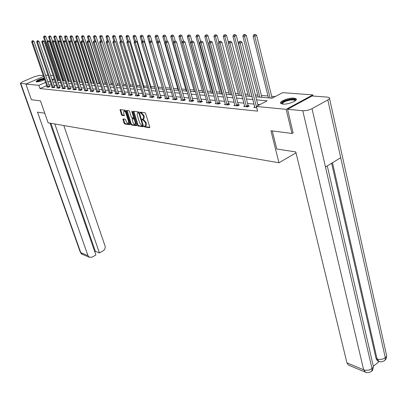 <?xml version="1.0" encoding="UTF-8"?>
<svg xmlns="http://www.w3.org/2000/svg" width="407" height="407" viewBox="0 0 407 407"><rect width="100%" height="100%" fill="white"/><g stroke="black" fill="none" stroke-linecap="round" stroke-linejoin="round"><path stroke-width="0.61" d="M144.251 126.429L144.724 126.994L149.527 127.717L149.756 127.04L145.64 113.522L144.953 112.708L140.064 112.118L140.481 113.151L141.097 113.232L143.269 115.817L143.615 116.941L143.34 119.068L142.196 119.068L142.135 119.531L143.223 120.177L145.396 122.766L145.737 123.886L145.467 125.982L144.312 125.972L144.251 126.429M144.872 126.028L145.365 126.674L149.807 127.34M140.629 112.164L141.127 112.836L141.743 112.917L141.097 113.232M142.755 119.114L143.254 119.775L143.869 119.862L143.223 120.177M44.653 79.645C41.595 81.085 38.935 81.827 36.676 81.883L36.121 81.685C36.767 80.388 39.438 79.212 44.144 78.159M293.971 98.102L296.087 98.789C298.275 100.575 287.912 104.726 282.794 104.095L280.754 103.409C278.653 101.597 288.822 97.532 293.971 98.102M123.133 118.915L122.939 119.572L124.079 123.189L124.725 123.967L129.696 124.72L129.899 124.059L125.809 110.989L125.153 110.205L120.07 109.595L121.388 114.647L122.034 115.425L124.272 115.695L123.652 112.856L123.845 111.111C124.623 110.974 125.315 111.655 125.916 113.151L128.607 121.749L128.414 123.463C127.635 123.596 126.943 122.914 126.343 121.418L125.249 119.215L123.133 118.915M293.254 132.748L291.977 133.471L270.925 130.739L278.968 162.759L48.128 122.828L40.476 100.885L31.39 99.705L25.88 84.071L43.569 76.485M291.977 133.471L286.136 109.346L256.41 106.461L267.18 100.794L256.598 99.868M46.713 85.643L40.003 88.568L257.6 111.131L256.41 106.461M40.003 88.568L38.884 85.333L25.88 84.071M137.363 125.183L138.024 125.977L143.239 126.765L143.457 126.099L139.352 112.719L138.675 111.915L133.471 111.253L133.262 111.94L137.363 125.183L137.998 124.868L138.66 125.661L143.513 126.394M136.386 125.732L131.298 124.959L130.642 124.171L126.552 111.08L126.628 110.424L128.917 110.679L129.574 111.467L131.242 116.824L131.899 117.613L133.481 117.796L133.557 117.14L131.822 111.543L131.873 111.08L132.428 111.62L136.604 125.626M278.968 162.759L296.011 152.839M259.875 104.64L257.763 104.441M254.044 104.09L247.593 103.485M243.935 103.139L237.724 102.559M234.122 102.218L228.134 101.653M224.583 101.323L218.813 100.778M215.318 100.453L209.747 99.929M206.308 99.603L200.936 99.099M197.548 98.779L192.358 98.29M189.021 97.98L184.015 97.507M180.718 97.197L175.885 96.744M172.639 96.439L167.969 96.001M164.769 95.701L160.256 95.274M157.097 94.979L152.737 94.566M149.623 94.276L145.406 93.88M142.333 93.59L138.258 93.208M135.226 92.923L131.278 92.552M128.286 92.267L124.471 91.911M121.52 91.631L117.827 91.285M114.911 91.01L111.335 90.675M108.46 90.405L105.001 90.079M102.157 89.815L98.804 89.499M95.996 89.235L92.755 88.93M89.978 88.67L86.839 88.37M84.096 88.115L81.054 87.831M78.342 87.576L75.397 87.296M72.716 87.047L69.862 86.777M67.216 86.528L64.443 86.269M61.828 86.019L59.142 85.77M56.558 85.526L53.953 85.282M51.394 85.043L48.871 84.804M254.772 106.955L253.785 107.473L256.746 107.763M244.673 105.978L243.717 106.476L247.553 106.858L249.323 105.932L248.28 105.83M234.859 105.026L233.933 105.51L237.663 105.876L239.418 104.965L238.41 104.869M225.33 104.106L224.43 104.568L228.052 104.925L229.797 104.029L228.815 103.933M216.071 103.21L215.196 103.653L218.717 104.004L220.452 103.119L219.495 103.027M207.061 102.335L206.212 102.762L209.636 103.103L211.36 102.233L210.429 102.142M198.306 101.485L197.476 101.903L200.809 102.228L202.518 101.374L201.618 101.287M189.779 100.661L188.975 101.058L192.221 101.379L193.915 100.534L193.04 100.453M181.481 99.857L180.703 100.239L183.857 100.554L185.546 99.72L184.686 99.639M173.402 99.074L172.644 99.44L175.717 99.746L177.391 98.926L176.557 98.845M165.532 98.306L164.794 98.667L167.791 98.962L169.449 98.153L168.64 98.077M157.865 97.563L157.143 97.909L160.063 98.199L161.716 97.4L160.923 97.324M150.453 97.248L150.392 96.846L149.69 97.171L152.533 97.451L154.172 96.668L153.403 96.591M143.162 96.525L143.101 96.128L142.419 96.454L145.192 96.729L146.82 95.95L146.067 95.879M136.055 95.823L135.994 95.431L135.328 95.752L138.034 96.016L139.652 95.253L138.914 95.182M129.06 94.76L128.409 95.065L131.049 95.324L132.651 94.572L131.939 94.5M122.349 94.465L122.283 94.083L121.657 94.399L124.232 94.653L125.824 93.91L125.127 93.839M115.68 93.457L115.064 93.742L117.577 93.992L119.159 93.259L118.478 93.193M109.229 92.832L108.623 93.106L111.08 93.351L112.653 92.623L111.986 92.562M102.925 92.216L102.335 92.486L104.736 92.725L106.293 92.007L105.642 91.941M96.764 91.616L96.189 91.875L98.535 92.109L100.086 91.402L99.45 91.341M90.746 91.026L90.186 91.285L92.481 91.509L94.017 90.812L93.391 90.751M84.86 90.456L84.315 90.7L86.554 90.924L88.08 90.232L87.474 90.176M79.111 89.891L78.571 90.135L80.764 90.349L82.28 89.667L81.685 89.611M73.479 89.342L72.955 89.576L75.102 89.789L76.608 89.118L76.023 89.062M67.974 88.807L67.465 89.036L69.561 89.24L71.057 88.578L70.487 88.523M62.586 88.278L62.088 88.502L64.143 88.706L65.624 88.049L65.069 87.993M57.316 87.764L56.827 87.983L58.837 88.182L60.307 87.53L59.763 87.474M52.152 87.261L51.674 87.469L53.643 87.668L55.103 87.022L54.574 86.971M47.1 86.767L46.627 86.971L48.555 87.164L50.01 86.528L49.486 86.477M275.208 96.566L271.657 96.281M267.979 95.986L261.396 95.452M257.784 95.162L255.352 94.968M247.873 94.363L245.182 94.149M238.243 93.59L235.302 93.351M228.887 92.832L225.712 92.577M219.78 92.099L216.387 91.824M210.923 91.387L207.326 91.097M202.304 90.69L198.509 90.385M193.91 90.013L189.937 89.693M185.74 89.357L181.588 89.021M177.773 88.716L173.463 88.365M170.009 88.09L165.552 87.729M162.352 87.469L158.099 87.129M154.685 86.854L150.86 86.543M147.217 86.253L143.798 85.974M139.932 85.663L136.9 85.419M132.83 85.094L130.164 84.88M125.895 84.534L123.591 84.346M119.134 83.99L117.165 83.832M112.535 83.455L110.887 83.323M106.09 82.936L104.747 82.83M99.791 82.428L98.748 82.346M93.641 81.934L92.877 81.873M87.632 81.451L87.139 81.41M73.433 80.306L73.067 80.276M68.081 79.874L67.542 79.828M62.841 79.451L62.134 79.396M313.08 96.042L312.82 94.897L286.136 109.346M45.711 75.57L46.739 75.127L48.046 75.224M50.595 75.412L53.19 75.605M55.769 75.799L56.639 75.865M255.825 96.825L272.141 98.184L282.641 92.654L312.82 94.897M52.111 79.869L54.711 80.082M57.295 80.301L59.977 80.525M62.586 80.739L65.354 80.973M67.994 81.191L70.849 81.425M73.525 81.649L76.47 81.893M79.177 82.122L82.214 82.372M84.951 82.601L88.09 82.865M90.863 83.094L94.103 83.364M96.907 83.598L100.254 83.878M103.093 84.112L106.553 84.402M109.427 84.641L112.998 84.936M115.914 85.18L119.602 85.485M122.553 85.729L126.363 86.05M129.355 86.299L133.298 86.625M136.325 86.879L140.4 87.215M143.473 87.474L147.685 87.826M150.799 88.08L155.159 88.446M158.313 88.706L162.825 89.082M166.025 89.352L170.696 89.738M173.937 90.008L178.775 90.41M182.066 90.685L187.072 91.102M190.41 91.377L195.594 91.809M198.987 92.094L204.36 92.542M207.799 92.827L213.37 93.289M216.865 93.579L222.639 94.063M226.185 94.358L232.173 94.856M235.78 95.157L241.992 95.67M245.655 95.976L252.106 96.515M57.163 77.411L56.425 77.732M54.233 78.678L52.03 79.635M45.604 82.423L38.884 85.333M252.879 99.542L246.428 98.977M242.77 98.657L236.553 98.112M232.952 97.797L226.964 97.273M223.418 96.963L217.643 96.454M214.148 96.149L208.577 95.665M205.138 95.36L199.766 94.892M196.372 94.597L191.188 94.139M187.851 93.849L182.845 93.412M179.553 93.122L174.715 92.699M171.469 92.414L166.799 92.007M163.599 91.728L159.091 91.331M155.932 91.056L151.572 90.675M148.458 90.4L144.246 90.028M141.173 89.764L137.098 89.403M134.066 89.138L130.123 88.792M127.132 88.533L123.321 88.197M120.365 87.943L116.677 87.617M113.762 87.363L110.19 87.047M107.311 86.798L103.856 86.493M101.012 86.248L97.665 85.953M94.862 85.709L91.616 85.424M88.843 85.18L85.704 84.905M82.967 84.666L79.925 84.402M77.218 84.163L74.272 83.903M71.596 83.669L68.742 83.42M66.097 83.191L63.329 82.947M60.714 82.718L58.033 82.484M55.449 82.255L52.849 82.031M50.29 81.807L47.772 81.583M146.067 125.682L146.378 123.565L145.737 123.886M143.869 119.862L146.037 122.451L146.378 123.565M143.941 118.773L144.261 116.626L143.615 116.941M141.743 112.917L143.915 115.502L144.261 116.626M133.847 111.304L137.998 124.868M142.43 125.661L142.582 125.188L138.98 113.461L138.507 112.897L137.444 112.887L137.179 115.008L139.642 122.995L141.784 125.565L142.43 125.661M142.587 125.585L143.208 125.29M139.336 112.683L138.507 112.897M137.495 112.861L139.153 112.586M136.65 125.361L131.929 124.649L131.298 124.959M127.132 110.455L131.273 123.86L131.929 124.649M132.962 122.354C133.567 123.87 134.274 124.557 135.073 124.42L135.277 122.69L134.33 119.638L133.669 118.844L132.092 118.661L132.962 122.354M135.673 124.125L136.06 123.341M134.636 118.737L133.669 118.844M132.646 118.432L134.305 118.529M129.009 123.168L129.385 122.431M126.063 111.803L124.481 110.806L123.891 111.091M120.579 109.625L122.019 114.347L122.665 115.12L124.4 115.359M123.514 118.966L124.71 122.883L125.351 123.657L129.95 124.354M272.125 98.179L256.603 35.368L254.792 36.218L253.118 36.223L268.452 97.873M270.116 98.011L254.792 36.218L254.523 34.707L255.245 34.371L253.851 34.712L254.523 34.707M253.118 36.223L253.851 34.712M255.245 34.371L256.603 35.368M258.053 105.596L241.956 42.236L240.105 43.106L256.669 107.758M239.84 41.58L240.583 41.229L239.179 41.575L239.84 41.58L240.105 43.106L238.451 43.101L254.848 107.575M241.956 42.236L240.583 41.229M239.179 41.575L238.451 43.101M282.148 104.009C281.451 102.243 284.193 100.712 290.364 99.41C293.869 98.998 295.538 99.394 295.37 100.595L295.304 100.738M295.029 100.941L294.856 100.483C294.185 99.898 292.684 99.756 290.344 100.061C285.2 101.089 282.58 102.422 282.483 104.06M296.255 99.608L296.22 99.567C295.39 98.84 293.523 98.667 290.623 99.054C285.2 100.061 281.924 101.526 280.799 103.454M36.935 81.893C37.586 80.835 39.794 79.858 43.554 78.963L44.378 78.846M44.521 79.263L43.498 79.39C40.552 80.057 38.533 80.881 37.434 81.873M44.317 78.673L43.89 78.744C40.222 79.569 37.714 80.596 36.365 81.827M272.258 130.912L276.791 149.013L295.792 151.943L346.937 362.866L363.639 369.785L302.752 110.724L287.576 109.259L293.065 132.855M302.752 110.724C305.881 110.852 308.974 110.16 312.021 108.664L325.483 166.992L340.71 157.723L327.828 99.929L312.021 108.664M327.828 99.929C329.334 99.059 329.843 98.326 329.349 97.731L327.457 97.136L312.093 95.971L287.576 109.259M373.341 366.269L379.227 361.492M348.936 365.298L348.412 365.079L346.937 362.866M378.078 361.045L377.554 360.836L376.063 358.562L331.613 163.263M376.063 358.562L377.05 358.954L379.019 361.421M332.478 162.734L377.05 358.954C380.006 359.849 382.753 359.437 385.302 357.728L385.312 359.584L384.432 360.719M365.588 372.232L363.639 369.785C366.605 370.726 369.388 370.314 371.988 368.544L372.013 370.406L371.153 371.535M44.785 113.238L37.51 112.118L87.978 255.621L89.326 257.249L92.145 257.122L95.889 254.98L50.036 123.153M80.26 252.101L20.381 83.287L22.461 81.782L34.549 76.628L39.769 75.326L43.259 75.59M20.381 83.287L26.16 83.954M94.745 251.689L95.386 251.323L99.44 252.945L103.149 250.829C104.884 249.603 105.51 247.965 105.021 245.92L63.838 125.544M99.44 252.945L54.838 123.987M95.386 251.323L50.895 123.306M261.869 97.329L246.301 35.424L244.5 36.264L242.877 36.274L258.252 97.024M259.864 97.161L244.5 36.264L244.241 34.778L244.963 34.442L244.312 34.447L243.595 34.783L244.241 34.778M242.877 36.274L243.595 34.783M244.963 34.442L246.301 35.424M251.902 96.5L236.299 35.485L234.513 36.309L232.941 36.32L248.346 96.2M249.913 96.332L234.513 36.309L234.264 34.849L234.981 34.519L233.633 34.849L234.264 34.849M232.941 36.32L233.633 34.849M234.981 34.519L236.299 35.485M246.306 106.273L248.077 105.347L231.756 42.196L229.914 43.05L246.515 106.751M229.66 41.545L230.398 41.204L229.019 41.545L229.66 41.545L229.914 43.05L228.312 43.045L244.744 106.578M248.077 105.347L248.55 106.334M231.756 42.196L230.398 41.204M229.019 41.545L228.312 43.045M236.447 105.301L238.207 104.395L221.861 42.155L220.029 43L236.65 105.779M219.79 41.514L220.518 41.178L219.164 41.514L219.79 41.514L220.029 43L218.473 42.989L234.936 105.606M238.207 104.395L238.665 105.357M221.861 42.155L220.518 41.178M219.164 41.514L218.473 42.989M228.459 42.73L226.592 35.541L224.817 36.355L223.285 36.36L238.716 95.401M240.242 95.528L224.817 36.355L224.578 34.91L225.285 34.59L224.578 34.91M223.285 36.36L223.967 34.916M225.285 34.59L226.592 35.541M218.88 42.125L217.155 35.597L215.395 36.401L213.909 36.406L229.36 94.622M230.84 94.745L215.395 36.401L215.166 34.977L215.868 34.656L215.166 34.977M213.909 36.406L214.57 34.982M215.868 34.656L217.155 35.597M209.569 41.545L207.992 35.648L206.242 36.442L204.797 36.447L220.253 93.864M221.698 93.981L206.242 36.442L206.018 35.038L206.72 34.722L206.018 35.038M204.797 36.447L205.443 35.043M206.72 34.722L207.992 35.648M226.872 104.36L228.617 103.47L212.251 42.114L210.434 42.944L227.07 104.828M210.2 41.483L210.928 41.153L209.6 41.483L210.2 41.483L210.434 42.944L208.923 42.939L225.402 104.665M228.617 103.47L229.065 104.406M212.251 42.114L210.928 41.153M209.6 41.483L208.923 42.939M217.562 103.449L219.297 102.564L202.92 42.074L201.119 42.893L217.76 103.907M200.895 41.453L201.618 41.127L200.305 41.453L200.895 41.453L201.119 42.893L199.649 42.888L216.142 103.749M219.297 102.564L219.734 103.485M202.92 42.074L201.618 41.127M200.305 41.453L199.649 42.888M208.511 102.559L210.236 101.689L193.854 42.038L192.068 42.847L208.71 103.012M191.85 41.422L192.567 41.102L191.28 41.422L191.85 41.422L192.068 42.847L190.639 42.837L207.132 102.854M210.236 101.689L210.663 102.584M193.854 42.038L192.567 41.102M191.28 41.422L190.639 42.837M200.6 41.316L199.079 35.704L197.339 36.482L195.935 36.488L211.401 93.127M212.8 93.244L197.339 36.482L197.125 35.099L197.822 34.788L197.125 35.099M195.935 36.488L196.566 35.104M197.822 34.788L199.079 35.704M199.71 101.694L201.419 100.839L185.043 41.997L183.272 42.796L199.908 102.142M183.064 41.397L183.771 41.076L182.509 41.392L183.064 41.397L183.272 42.796L181.883 42.791L198.372 101.989M201.419 100.839L201.841 101.714M185.043 41.997L183.771 41.076M182.509 41.392L181.883 42.791M191.895 41.148L190.41 35.755L188.685 36.523L187.317 36.528L202.778 92.409M204.146 92.521L188.685 36.523L188.477 35.16L189.169 34.849L188.477 35.16M187.317 36.528L187.932 35.165M189.169 34.849L190.41 35.755M191.148 100.85L192.842 100.01L176.48 41.962L174.715 42.75L191.341 101.292M174.517 41.366L175.224 41.056L173.977 41.366L174.517 41.366L174.715 42.75L173.367 42.74L189.85 101.145M192.842 100.01L193.259 100.865M176.48 41.962L175.224 41.056M173.977 41.366L173.367 42.74M183.445 41.076L181.975 35.801L180.26 36.559L178.932 36.569L194.388 91.712M181.954 42.623L180.26 36.559L180.062 35.216L180.749 34.916L180.062 35.216M178.932 36.569L179.533 35.221M180.749 34.916L181.975 35.801M182.809 100.03L184.498 99.201L168.147 41.926L166.397 42.704L183.002 100.468M166.204 41.341L166.906 41.031L165.68 41.341L166.204 41.341L166.397 42.704L165.084 42.694L181.553 100.326M184.498 99.201L184.9 100.041M168.147 41.926L166.906 41.031M165.68 41.341L165.084 42.694M175.239 41.066L173.764 35.852L172.064 36.599L170.772 36.605L186.213 91.031M173.631 42.14L172.064 36.599L171.871 35.272L172.553 34.971L171.871 35.272M170.772 36.605L171.357 35.277M172.553 34.971L173.764 35.852M174.695 99.232L176.368 98.418L160.037 41.896L158.303 42.659L174.888 99.664M158.114 41.316L158.811 41.01L157.606 41.316L158.114 41.316L158.303 42.659L157.026 42.654L173.468 99.527M176.368 98.418L176.765 99.237M160.037 41.896L158.811 41.01M157.606 41.316L157.026 42.654M167.323 41.336L165.771 35.897L164.082 36.635L162.82 36.64L178.246 90.364M165.527 41.682L164.082 36.635L163.899 35.328L164.576 35.033L163.899 35.328M162.82 36.64L163.395 35.328M164.576 35.033L165.771 35.897M166.789 98.458L168.452 97.649L152.142 41.86L150.422 42.618L166.977 98.881M150.244 41.29L150.931 40.99L149.745 41.29L150.244 41.29L150.422 42.618L149.176 42.608L165.598 98.743M168.452 97.649L168.839 98.453M152.142 41.86L150.931 40.99M149.745 41.29L149.176 42.608M159.615 41.59L157.982 35.943L156.308 36.671L155.082 36.676L170.487 89.718M157.646 41.295L156.13 35.378L156.802 35.088L156.13 35.378M155.082 36.676L155.642 35.384M156.802 35.088L157.982 35.943M159.086 97.7L160.734 96.907L144.46 41.829L142.75 42.572L159.274 98.118M142.577 41.265L143.259 40.97L142.094 41.265L142.577 41.265L142.75 42.572L141.539 42.567L157.931 97.985M160.734 96.907L161.116 97.69M144.46 41.829L143.259 40.97M142.094 41.265L141.539 42.567M152.106 41.835L150.397 35.989L148.733 36.706L147.538 36.711L149.232 42.481M150.041 41.158L148.733 36.706L148.565 35.429L149.227 35.144L148.565 35.429M147.538 36.711L148.082 35.434M149.227 35.144L150.397 35.989M151.577 96.963L153.215 96.179L136.971 41.799L135.272 42.532L151.765 97.375M135.109 41.239L135.785 40.949L134.636 41.239L135.109 41.239L135.272 42.532L134.091 42.526L150.392 96.846M153.215 96.179L153.592 96.947M136.971 41.799L135.785 40.949M134.636 41.239L134.091 42.526M158.572 88.731L143.005 36.03L141.351 36.742L140.186 36.747L141.758 42.048M142.623 41.031L141.351 36.742L141.188 35.48L141.845 35.195L141.188 35.48M140.186 36.747L140.72 35.485M141.845 35.195L143.005 36.03M144.261 96.24L145.884 95.472L129.675 41.768L127.991 42.491L144.444 96.652M127.834 41.219L128.505 40.929L127.371 41.214L127.834 41.219L127.991 42.491L126.842 42.486L143.101 96.128M145.884 95.472L146.25 96.225M129.675 41.768L128.505 40.929M127.371 41.214L126.842 42.486M151.333 88.126L135.79 36.07L134.152 36.772L133.018 36.778L134.473 41.631M135.404 40.944L134.152 36.772L133.995 35.531L134.651 35.251L133.995 35.531M133.018 36.778L133.537 35.531M134.651 35.251L135.79 36.07M137.118 95.543L138.736 94.78L122.563 41.738L120.889 42.455L137.301 95.945M120.737 41.193L121.408 40.909L120.289 41.193L120.737 41.193L120.889 42.455L119.77 42.445L135.994 95.431M138.736 94.78L139.092 95.518M122.563 41.738L121.408 40.909M120.289 41.193L119.77 42.445M144.266 87.541L128.76 36.111L127.132 36.808L126.022 36.813L127.36 41.234M128.378 40.929L127.132 36.808L126.979 35.577L127.63 35.302L126.979 35.577M126.022 36.813L126.536 35.582M127.63 35.302L128.76 36.111M130.154 94.856L131.756 94.103L115.629 41.707L113.97 42.414L130.337 95.253M113.823 41.173L114.484 40.888L113.385 41.168L113.823 41.173L113.97 42.414L112.876 42.409L129.121 95.136M131.756 94.103L132.112 94.826M115.629 41.707L114.484 40.888M113.385 41.168L112.876 42.409M137.368 86.966L121.902 36.152L120.284 36.839L119.2 36.844L120.503 41.102M121.561 41.015L120.284 36.839L120.136 35.623L120.782 35.353L120.136 35.623M119.2 36.844L119.704 35.628M120.782 35.353L121.902 36.152M123.357 94.19L124.949 93.447L108.862 41.682L107.219 42.379L123.535 94.582M107.077 41.148L107.733 40.873L106.649 41.148L107.077 41.148L107.219 42.379L106.151 42.374L122.283 94.083M124.949 93.447L125.295 94.154M108.862 41.682L107.733 40.873M106.649 41.148L106.151 42.374M130.637 86.406L115.206 36.192L113.599 36.869L112.546 36.874L113.812 40.99M114.937 41.214L113.599 36.869L113.456 35.668L114.097 35.399L113.456 35.668M112.546 36.874L113.034 35.674M114.097 35.399L115.206 36.192M116.723 93.534L118.305 92.801L102.264 41.651L100.631 42.343L116.901 93.925M100.493 41.127L101.145 40.853L100.076 41.127L100.493 41.127L100.631 42.343L99.588 42.338L115.741 93.814M118.305 92.801L118.641 93.498M102.264 41.651L101.145 40.853M100.076 41.127L99.588 42.338M124.059 85.857L108.669 36.228L106.044 36.905L107.28 40.878M108.476 41.402L107.077 36.9L106.939 35.714L107.575 35.45L106.939 35.714M106.044 36.905L106.527 35.719M107.575 35.45L108.669 36.228M110.241 92.898L111.813 92.175L95.823 41.626L94.2 42.308L110.419 93.284M94.068 41.107L94.719 40.837L93.661 41.107L94.068 41.107L94.2 42.308L93.188 42.303L109.285 93.172M111.813 92.175L112.144 92.862M95.823 41.626L94.719 40.837M93.661 41.107L93.188 42.303M117.628 85.322L102.284 36.269L99.7 36.935L100.931 40.853M102.162 41.58L100.707 36.93L100.57 35.76L101.206 35.495L100.57 35.76M99.7 36.935L100.168 35.76M101.206 35.495L102.284 36.269M103.912 92.277L105.474 91.565L89.535 41.6L87.927 42.272L104.085 92.659M87.8 41.087L88.441 40.817L87.398 41.087L87.8 41.087L87.927 42.272L86.935 42.267L102.981 92.547M105.474 91.565L105.8 92.236M89.535 41.6L88.441 40.817M87.398 41.087L86.935 42.267M111.35 84.798L96.052 36.304L93.498 36.961L94.729 40.842M109.564 84.651L94.48 36.956L94.353 35.801L94.984 35.541L94.353 35.801M93.498 36.961L93.961 35.801M94.984 35.541L96.052 36.304M97.731 91.672L99.277 90.965L83.394 41.575L81.797 42.236L97.904 92.048M81.675 41.066L82.311 40.802L81.288 41.066L81.675 41.066L81.797 42.236L80.83 42.231L96.82 91.941M99.277 90.965L99.598 91.626M83.394 41.575L82.311 40.802M81.288 41.066L80.83 42.231M105.21 84.29L89.962 36.34L87.444 36.991L88.731 41.026M103.434 84.142L88.4 36.986L88.278 35.841L88.904 35.582L88.278 35.841M87.444 36.991L87.892 35.847M88.904 35.582L89.962 36.34M91.687 91.076L93.223 90.379L77.396 41.55L75.809 42.206L91.855 91.448M75.692 41.046L76.328 40.786L75.31 41.046L75.692 41.046L75.809 42.206L74.863 42.201L90.802 91.346M93.223 90.379L93.539 91.026M77.396 41.55L76.328 40.786M75.31 41.046L74.863 42.201M99.211 83.786L84.01 36.376L81.522 37.017L82.865 41.199M97.446 83.644L82.463 37.012L82.341 35.882L82.962 35.628L82.341 35.882M81.522 37.017L81.965 35.882M82.962 35.628L84.01 36.376M85.857 82.677L70.976 37.068L70.075 37.073L71.53 41.519L69.963 42.175L85.948 90.863M69.846 41.031L70.477 40.771L69.475 41.026L69.846 41.031L69.963 42.175L69.037 42.17L84.915 90.761M70.477 40.771L71.535 41.524L87.617 90.446M69.475 41.026L69.037 42.17M93.34 83.298L78.19 36.406L75.738 37.042L77.137 41.361M91.585 83.155L76.653 37.042L76.536 35.923L77.152 35.668L76.536 35.923M75.738 37.042L76.17 35.923M77.152 35.668L78.19 36.406M80.006 89.927L81.517 89.245L65.807 41.499L64.245 42.14L80.174 90.293M64.133 41.01L64.759 40.756L63.772 41.01L64.133 41.01L64.245 42.14L63.339 42.135L61.493 36.508L59.132 37.118L73.891 81.68M79.162 90.191L63.339 42.135L63.772 41.01M81.517 89.245L81.827 89.876M65.807 41.499L64.759 40.756M87.597 82.819L72.502 36.442L70.976 37.068L70.864 35.958L71.474 35.709L70.864 35.958M70.075 37.073L70.503 35.964M71.474 35.709L72.502 36.442M74.354 89.372L75.86 88.701L60.211 41.473L58.659 42.109L74.522 89.733M58.552 40.995L59.173 40.741L58.196 40.99L58.552 40.995L58.659 42.109L57.774 42.104L73.535 89.637M75.86 88.701L76.16 89.316M60.211 41.473L59.173 40.741M58.196 40.99L57.774 42.104M81.98 82.356L66.936 36.472L64.545 37.098L79.36 82.138M80.245 82.209L65.42 37.093L65.313 35.999L65.919 35.75L65.313 35.999M64.545 37.098L64.962 35.999M65.919 35.75L66.936 36.472M68.829 88.828L70.325 88.166L54.731 41.453L53.195 42.079L68.992 89.184M53.088 40.975L53.704 40.725L52.742 40.975L53.088 40.975L53.195 42.079L52.33 42.074L68.025 89.092M70.325 88.166L70.62 88.772M54.731 41.453L53.704 40.725M52.742 40.975L52.33 42.074M74.761 81.751L59.987 37.118L59.885 36.035L60.485 35.791L59.885 36.035M59.132 37.118L59.539 36.035M60.485 35.791L61.493 36.508M63.421 88.299L64.906 87.642L49.379 41.428L47.848 42.053L63.584 88.65M47.746 40.959L48.362 40.71L47.41 40.954L47.746 40.959L47.848 42.053L47.003 42.048L62.637 88.558M64.906 87.642L65.196 88.238M49.379 41.428L48.362 40.71M47.41 40.954L47.003 42.048M57.901 41.763L56.166 36.538L53.831 37.144L68.539 81.237M69.388 81.308L54.675 37.144L54.574 36.07L55.169 35.831L54.574 36.07M53.831 37.144L54.238 36.075M55.169 35.831L56.166 36.538M58.13 87.78L59.605 87.129L44.139 41.407L42.618 42.023L58.293 88.126M42.521 40.939L43.132 40.695L42.191 40.939L42.521 40.939L42.618 42.023L41.794 42.018L57.367 88.034M59.605 87.129L59.89 87.714M44.139 41.407L43.132 40.695M42.191 40.939L41.794 42.018M52.574 41.417L50.951 36.569L48.647 37.169L63.294 80.8M64.128 80.866L49.471 37.164L49.374 36.106L49.964 35.867L49.374 36.106M48.647 37.169L49.044 36.111M49.964 35.867L50.951 36.569M52.951 87.266L54.411 86.625L39.011 41.387L37.505 41.992L53.108 87.612M37.408 40.924L38.014 40.68L37.088 40.924L37.408 40.924L37.505 41.992L36.696 41.992L52.203 87.525M54.411 86.625L54.696 87.205M39.011 41.387L38.014 40.68M37.088 40.924L36.696 41.992M47.36 41.087L45.849 36.599L43.569 37.195L58.16 80.372M58.979 80.438L44.378 37.19L44.282 36.142L44.872 35.902L44.282 36.142M43.569 37.195L43.961 36.142M44.872 35.902L45.849 36.599M47.878 86.767L49.328 86.136L33.99 41.366L32.494 41.967L48.036 87.113M32.407 40.909L33.003 40.669L32.087 40.909L32.407 40.909L32.494 41.967L31.705 41.962L47.146 87.022M49.328 86.136L49.608 86.701M33.99 41.366L33.003 40.669M32.087 40.909L31.705 41.962M145.365 126.674L144.724 126.994M141.127 112.836L140.481 113.151M143.254 119.775L142.608 120.09M146.037 122.451L145.396 122.766M143.915 115.502L143.269 115.817M133.903 111.63L133.262 111.94M138.66 125.661L138.024 125.977M143.101 124.934L142.582 125.188M139.499 113.207L138.98 113.461M138.507 112.5L137.861 112.815M131.273 123.86L130.642 124.171M127.193 110.775L126.552 111.08M134.066 116.895L133.557 117.14M132.285 111.32L131.822 111.543M135.785 122.446L135.277 122.69M134.839 119.388L134.33 119.638M132.855 118.33L132.219 118.641M129.1 121.51L128.607 121.749M126.409 112.917L125.916 113.151M122.665 115.12L122.034 115.425M122.019 114.347L121.388 114.647M120.635 109.941L120.004 110.246M125.351 123.657L124.725 123.967M124.71 122.883L124.079 123.189M123.57 119.266L122.939 119.572M327.279 165.898L373.061 365.099C373.646 366.259 373.29 367.409 371.988 368.544L325.483 166.992M340.71 157.723L385.302 357.728C386.574 356.634 386.925 355.53 386.355 354.416L329.507 98.423M20.777 83.43L80.769 252.635L87.978 255.621M89.326 257.249L82.112 254.243C81.924 254.416 81.324 253.759 80.321 252.269L82.565 254.431M246.444 106.614L248.209 105.693M236.579 105.642L238.339 104.731M226.999 104.696L228.744 103.8M217.694 103.775L219.424 102.895M208.643 102.885L210.363 102.015M199.837 102.015L201.546 101.16M191.275 101.165L192.969 100.326M182.936 100.346L184.62 99.511M174.822 99.542L176.496 98.723M166.916 98.759L168.574 97.955M159.208 98.001L160.862 97.207M151.699 97.258L153.337 96.474M144.378 96.535L146.006 95.762M137.24 95.828L138.853 95.065M130.276 95.141L131.878 94.388M123.474 94.47L125.066 93.727M116.84 93.814L118.422 93.081M110.358 93.178L111.93 92.45M104.029 92.552L105.586 91.834M97.843 91.941L99.389 91.234M91.799 91.341L93.335 90.644M85.78 90.496L87.307 89.805M85.892 90.761L87.419 90.069M80.118 90.186L81.629 89.509M74.466 89.632L75.972 88.955M68.941 89.082L70.431 88.421M63.533 88.548L65.013 87.892M58.237 88.029L59.712 87.378M53.058 87.515L54.518 86.874M47.985 87.017L49.435 86.381M146.108 125.661L145.467 125.982M143.986 118.747L143.34 119.068M143.167 125.331L142.526 125.646M134.117 117.486L133.481 117.796M135.709 124.104L135.073 124.42M132.728 118.351L132.092 118.661M129.044 123.153L128.414 123.463M294.973 100.982L294.856 100.483M384.417 360.724C381.98 361.96 380.021 362.128 378.546 361.228L377.554 360.836M384.971 360.261C385.566 359.137 386.314 360.093 386.614 355.626M371.143 371.54C368.757 372.822 366.748 372.985 365.115 372.029L348.412 365.079M371.688 371.077C372.436 371.133 372.98 369.551 373.336 366.331"/></g></svg>
